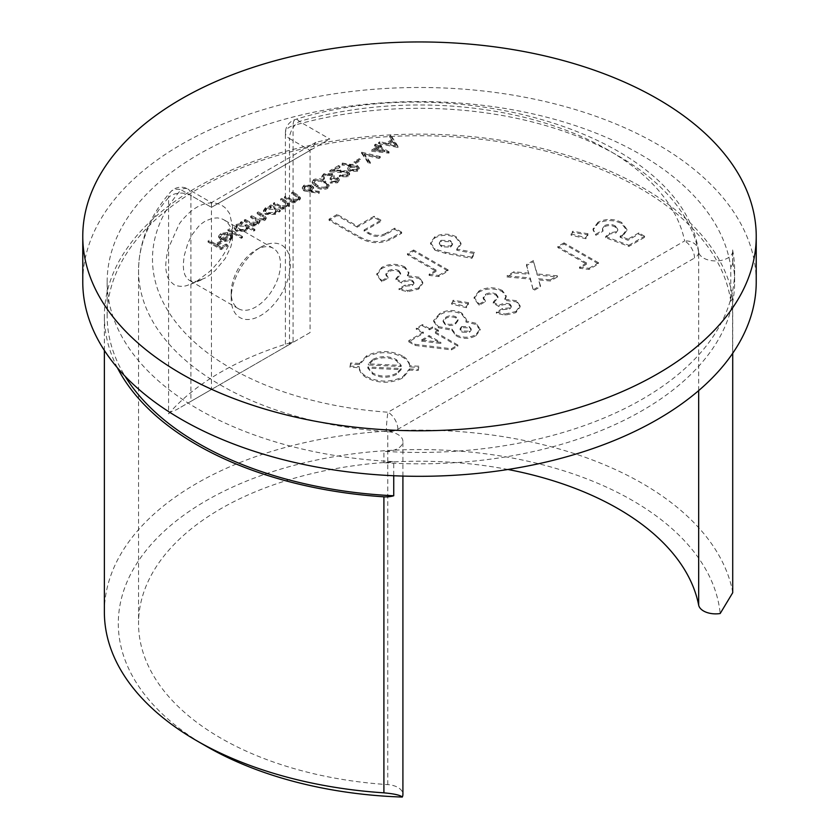 <?xml version="1.0" encoding="UTF-8"?>
<svg xmlns="http://www.w3.org/2000/svg" width="839" height="839" viewBox="0 0 839 839"><rect width="100%" height="100%" fill="white"/><g stroke="black" fill="none" stroke-linecap="round" stroke-linejoin="round"><path stroke-width="0.63" stroke-dasharray="4.2 3.15" d="M377.602 147.664L371.415 151.24L388.897 153.118L380.109 147.758L381.609 146.888L380.277 146.122L378.767 146.993L375.757 145.252L374.593 145.923L377.602 147.664L377.602 146.531L371.415 150.097L371.415 151.24M346.696 172.886L347.745 174.365L346.507 176.043L340.477 176.054L339.302 176.725L347.912 176.777L349.611 174.575L347.975 172.268L333.901 170.957L339.973 167.454L338.641 166.688L329.779 171.806L346.696 172.886L346.696 171.743L347.745 173.222L346.507 176.043M336.764 179.305L337.477 180.343L336.177 182L330.272 183.101L337.509 182.787L339.218 180.5L337.928 178.634L333.723 177.962L334.016 176.505L332.475 174.711L323.76 174.89L321.861 177.344L323.256 179.619L324.42 178.948L323.644 177.312L325.113 175.645L331.195 175.33L332.192 176.788L329.947 179.231L331.279 180.007L336.764 179.305L336.764 178.172L337.477 179.21L336.177 182M336.177 180.867L330.272 181.958L337.509 181.643L339.218 179.368L337.928 177.49L333.723 176.819L334.016 175.361L334.069 176.924L334.016 175.361L332.475 173.579L332.475 174.711M332.475 173.579L323.76 173.746L321.861 176.211L323.256 178.487L324.42 177.805L323.644 176.18L323.634 177.49L323.644 176.18L325.113 174.512L325.113 175.645M325.092 182.032C321.694 179.703 317.918 179.242 313.734 180.679L312.139 182.881L316.23 187.149C319.544 189.509 323.288 189.992 327.451 188.597L329.077 186.342L325.092 182.032L325.092 180.899C321.694 178.56 317.918 178.109 313.734 179.536L313.734 180.679M285.627 197.291L284.452 197.962L293.986 203.468L295.16 202.797L293.44 201.8L298.957 200.794L300.446 198.78L297.688 195.948L292.821 193.138L291.647 193.809L298.16 197.731L298.757 198.812L297.583 200.238L291.815 200.647L285.627 197.291L285.627 196.148L284.452 196.829L284.452 197.962M274.594 203.657L273.42 204.338L282.953 209.844L284.127 209.163L282.407 208.177L287.913 207.17L289.413 205.156L286.655 202.325L281.778 199.514L280.614 200.185L287.127 204.108L287.714 205.177L286.539 206.614L280.771 207.023L274.594 203.657L274.594 202.524L273.42 203.195L273.42 204.338M277.342 211.04L279.104 212.057L280.278 211.386L270.745 205.88L269.571 206.562L271.228 207.506L265.512 208.712L263.446 211.585L265.502 214.438L275.412 214.385L277.436 211.732L277.342 209.907L277.342 211.04M229.11 229.917L227.935 230.599L241.317 238.318L242.481 237.647L229.11 229.917L229.11 228.785L227.935 229.456L227.935 230.599M221.748 239.388L220.248 237.343L221.716 235.35L227.233 234.48L227.726 233.567L220.688 234.584L218.643 237.185L220.804 240.185L225.083 241.391L230.589 240.269L232.55 236.965L230.274 234.459L221.748 239.388L220.248 236.199L221.716 234.207L221.716 235.35M221.716 234.207L227.233 233.347L227.726 232.424L220.688 233.452L218.643 236.042L220.804 239.052L225.083 240.258L230.589 239.125L232.55 235.832L232.613 237.552L232.55 235.832L230.274 233.326L230.274 234.459M609.659 234.008L605.643 237.71L628.851 246.425L644.562 237.353L638.815 234.029L628.012 240.269L620.136 237.28L622.601 236.231L626.88 230.421L621.615 223.594C613.854 219.713 606.01 219.619 598.071 223.321L593.058 230.001L595.9 235.308L602.979 231.218L602.496 229.624L604.625 226.687C608.265 225.083 611.788 225.209 615.207 227.044L617.766 230.368L615.941 232.927L609.659 234.008L609.659 232.864L605.643 236.567L605.643 237.71M572.565 232.434L570.96 235.098L585.905 238.737L588.045 234.857L572.565 232.434L572.565 231.291L570.96 235.098M586.608 264.17L579.529 268.26L588.978 269.445L598.553 263.918L564.039 243.992L557.851 247.568L586.608 264.17L586.608 263.027L579.529 267.117L579.529 268.26M506.976 276.943L530.238 279.114L533.457 290.766L540.442 286.728L538.554 279.89L550.394 280.992L557.379 276.954L537.233 275.077L533.52 261.611L526.525 265.648L528.916 274.301L513.961 272.906L506.976 276.943L506.976 275.8L530.238 277.971L530.238 279.114M509.913 305.207L511.276 307.043L509.682 309.088L502.551 309.633L496.352 313.209L505.088 315.191L515.922 312.643L520.107 306.959L516.509 301.851L504.659 300.352L506.211 296.838L502.215 291.563C494.36 287.934 486.651 288.092 479.079 292.024L474.098 298.485L479.1 305.291L485.299 301.715L483.18 298.506L485.613 295.401C489.032 293.619 492.524 293.545 496.08 295.171L497.957 297.814L493.259 303.246L499.006 306.571C502.299 304.452 505.938 303.991 509.913 305.207L509.913 304.064L511.276 305.91L509.682 309.088M453.112 301.4L451.508 304.064L466.453 307.703L468.592 303.823L453.112 301.4L453.112 300.257L451.508 304.064M475.828 335.789L480.17 330.147L475.965 324.431L465.97 322.071L466.285 320.32L461.775 314.195C454.119 310.598 446.726 310.808 439.584 314.824L433.679 321.557L438.325 327.734L451.885 330.199L456.154 335.978C462.782 339.197 469.337 339.134 475.828 335.789L475.828 334.646L480.17 329.014L475.965 323.288L475.965 324.431M418.21 370.492L418.829 367.346L409.757 366.926C409.568 363.077 407.135 359.795 402.437 357.068C390.502 351.289 378.546 351.258 366.559 356.984L359.574 364.556L350.587 364.126L349.978 367.272L359.092 367.702C359.396 371.667 361.966 375.054 366.811 377.886C378.704 383.622 390.659 383.675 402.668 378.022L409.505 370.083L418.21 370.492L418.829 367.346M408.761 341.819L415.022 345.437L451.403 349.884L457.863 346.161L435.305 333.135L438.398 331.342L432.641 328.028L429.547 329.811L422.468 325.721L416.28 329.297L423.359 333.387L408.761 341.819L408.761 340.676L415.022 344.294L415.022 345.437M435.032 250.221L445.887 253.483L471.885 258.37L474.591 253.609L456.752 250.253L460.978 244.306L456.217 237.93C449.148 234.49 442.048 234.459 434.917 237.825L430.554 243.792L435.032 250.221L435.032 249.078L445.887 252.35L445.887 253.483M436.186 271.322L429.107 275.402L438.556 276.597L448.131 271.06L413.627 251.144L407.429 254.72L436.186 271.322L436.186 270.179L429.107 274.269L429.107 275.402M412.589 281.705L413.942 283.551L412.348 285.596L405.216 286.13L399.018 289.707L407.754 291.699L418.588 289.14L422.772 283.456L419.175 278.359L407.324 276.849L408.876 273.346L404.88 268.06C397.025 264.442 389.317 264.589 381.745 268.522L376.774 274.982L381.766 281.789L387.964 278.212L385.856 275.014L388.279 271.899C391.708 270.127 395.19 270.053 398.756 271.679L400.623 274.322L395.924 279.754L401.682 283.068C404.964 280.95 408.603 280.499 412.589 281.705L412.589 280.562L413.942 282.407L412.348 285.596M357.215 227.149L337.184 215.581L329.045 220.279L359.679 237.972C371.09 244.264 382.458 244.212 393.795 237.825L401.65 233.284L394.76 229.309L385.835 234.469C379.952 237.332 374.267 237.112 368.793 233.829L364.095 231.124L380.99 221.36L374.11 217.385L357.215 227.149L357.215 226.006L337.184 214.438L337.184 215.581M209.205 241.412L208.041 242.083L221.077 249.613L227.432 245.953L226.1 245.177L220.909 248.166L216.902 245.848L222.083 242.859L220.741 242.083L215.56 245.082L209.205 241.412L209.205 240.269L208.041 240.95L208.041 242.083M247.998 227.893L253.693 231.176L254.857 230.505L241.485 222.775L240.311 223.457L241.957 224.401L236.252 225.607L234.186 228.481L236.241 231.333L246.152 231.281L247.998 227.893L248.103 228.638L247.998 226.75L247.998 227.893M245.324 220.552L244.159 221.234L253.693 226.74L254.857 226.058L253.2 225.104L258.318 224.254L259.671 222.471L259.041 221.181L264.841 220.489L266.173 218.717L263.53 216.011L258.37 213.022L257.195 213.704L264.463 218.633L263.467 219.933L255.559 218.937L251.847 216.787L250.683 217.469L257.909 222.419L256.944 223.698L249.34 222.87L245.324 220.552L245.324 219.419L244.159 220.091L244.159 221.234M303.98 190.893L319.072 193.431L319.271 192.498L310.545 191.449L313.65 188.492L312.035 186.268L303.959 186.321L302.292 188.586L303.98 190.893L303.98 189.75L319.072 192.288L319.072 193.431M357.54 166.594L342.312 164.171L342.029 165.094L350.964 166.059L347.776 169.132L349.36 171.334L357.508 171.24L359.228 168.912L357.54 165.451L342.312 163.039L342.312 164.171M359.207 159.83L354.194 162.724L355.526 163.5L360.539 160.606L359.207 159.83L359.207 158.686L354.194 161.591L354.194 162.724M361.714 153.359L369.076 164.171L370.324 163.448L364.399 155.005L379.018 158.435L380.277 157.711L361.714 153.359L361.714 152.226L361.546 153.453M378.599 143.605L398.001 147.475L390.974 136.463L389.705 137.197L391.96 140.732L386.045 144.14L379.878 142.871L378.599 143.605L378.599 142.473L397.833 146.426L397.833 147.57M756.233 281.904A336.733 194.417 0 0 0 419.5 87.487A336.733 194.417 0 0 0 82.767 281.904M117.355 367.723A315.128 181.937 180 0 1 104.372 316.062A315.128 181.937 180 0 1 401.671 134.418A315.128 181.937 180 0 1 732.604 295.506A17.084 9.858 180 0 1 732.72 296.618A17.084 9.858 180 0 1 730.769 301.191L730.769 267.033A312.339 180.322 0 0 0 406.611 101.729A312.339 180.322 0 0 0 107.161 281.904A312.339 180.322 0 0 0 393.743 461.618L393.743 475.744M730.769 267.033A17.084 9.858 0 0 0 732.72 262.46A17.084 9.858 0 0 0 732.604 261.349A315.128 181.937 180 0 1 734.628 281.904A315.128 181.937 180 0 1 383.905 462.677A17.084 9.858 0 0 0 393.743 461.618M732.72 592.712L732.604 591.516A315.128 181.937 0 0 0 401.671 430.417A315.128 181.937 0 0 0 104.372 612.061M698.667 390.617L698.667 252.193A17.084 9.858 0 0 0 716.6 260.929A17.084 9.858 0 0 0 732.72 251.081A17.084 9.858 0 0 0 732.604 249.97L732.604 261.349M507.962 469.483A280.96 162.21 0 0 0 138.54 623.45A280.96 162.21 0 0 0 387.765 784.622A17.084 9.858 180 0 1 402.909 794.418M698.667 252.193A280.96 162.21 0 0 0 698.499 251.396A280.96 162.21 0 0 0 293.084 125.651L293.084 341.966A280.96 162.21 0 0 0 168.587 413.847L168.587 197.532A280.96 162.21 0 0 0 138.54 270.515A280.96 162.21 0 0 0 386.37 431.603A280.96 162.21 0 0 0 387.765 431.686A17.084 9.858 0 0 1 402.909 441.492A17.084 9.858 0 0 1 383.905 451.288L383.905 462.677M196.672 281.338L209.813 271.354C219.556 261.831 224.317 253.567 226.142 249.886C229.089 245.911 231.228 238.119 232.55 226.52L229.634 213.609L226.142 208.754C221.863 204.464 216.42 202.545 209.834 202.986C203.185 203.573 196.651 206.541 190.233 211.879C184.108 217.637 180.322 221.936 178.875 224.768L167.989 249.204C163.731 269.256 166.951 272.612 167.055 274.856C167.517 278.191 169.95 281.526 174.344 284.851C181.381 287.777 186.961 285.459 187.191 285.459L205.492 277.887L196.683 281.327L193.033 281.484L189.257 280.31L186.667 278.034L184.779 274.678C183.332 268.637 184.056 275.412 183.248 265.061L184.098 256.136L187.863 243.216L192.309 234.448L198.56 226.404C199.986 225.219 199.105 225.198 205.461 220.972L212.802 218.182L217.542 217.909C221.475 218.664 219.776 217.857 224.128 219.933L227.642 222.734L230.316 226.561C232.403 232.969 231.375 226.027 232.55 236.598C232.246 242.681 232.256 241.139 230.851 246.802L225.24 258.496L215.277 270.473C208.701 275.926 215.266 271.312 205.492 277.887M206.53 746.406A301.18 173.883 180 0 1 296.345 464.764A301.18 173.883 180 0 1 720.187 613.519M260.761 247.18A41.835 24.153 -60 0 1 290.336 264.254A41.835 24.153 -60 0 1 260.761 315.485A41.835 24.153 -60 0 1 231.186 298.411A41.835 24.153 -60 0 1 260.761 247.18L255.832 250.022A34.86 20.126 120 0 0 231.186 292.717A34.86 20.126 120 0 0 238.402 308.679A34.86 20.126 120 0 0 255.832 306.948A34.86 20.126 120 0 0 278.6 276.23A34.86 20.126 120 0 0 273.262 248.302A34.86 20.126 120 0 0 255.832 250.022L260.761 247.18M211.459 389.495L310.063 332.569L310.063 150.412L211.459 207.327C211.459 201.192 211.459 201.192 211.459 207.327C211.459 201.192 211.459 201.192 211.459 207.327L329.779 139.022L315.831 142.357L310.063 150.412L289.497 138.54A13.948 8.054 -60 0 1 299.355 121.456A267.022 154.166 180 0 1 684.655 240.95L388.017 412.222A267.022 154.166 180 0 1 181.035 189.771L211.459 207.327L190.893 195.456L190.893 401.367L211.459 389.495L211.459 207.327M310.063 332.569L289.497 344.441L289.497 138.54A13.948 8.054 0 0 1 285.407 132.845A13.948 8.054 0 0 1 289.497 127.15A13.948 8.054 0 0 1 293.084 125.651A13.948 5.118 73.8 0 1 295.454 119.453A13.948 5.118 73.8 0 1 299.355 121.456L329.779 139.022M293.084 341.966A13.948 8.054 0 0 0 286.34 346.255L176.022 409.956A13.948 8.054 0 0 0 168.587 413.847M190.893 401.367L176.022 409.956M289.497 344.441L285.407 346.801L285.407 132.845A13.948 13.948 0 0 1 295.454 119.453C457.654 68.588 679.947 134.639 698.31 249.529A13.948 11.306 168.4 0 0 684.655 240.95A13.948 8.054 60 0 1 694.514 258.034A13.948 8.054 0 0 0 698.604 252.34A13.948 8.054 0 0 0 698.499 251.396A13.948 11.306 168.4 0 0 698.31 249.529A13.948 13.948 0 0 1 698.604 252.34M730.769 301.191A312.339 180.322 0 0 0 406.611 135.887A312.339 180.322 0 0 0 107.161 316.062A312.339 180.322 0 0 0 125.084 376.26M732.604 249.97A315.128 181.937 180 0 1 734.628 270.515A315.128 181.937 180 0 1 383.905 451.288M397.875 429.295A13.948 8.054 -120 0 0 388.017 412.222A13.948 1.342 -86.1 0 0 386.37 431.603A13.948 8.054 0 0 0 397.875 429.295L694.514 258.034M315.831 142.357L211.459 202.619L188.009 189.079A13.948 8.054 120 0 1 190.893 195.456A13.948 8.054 0 0 0 171.177 195.456A13.948 8.054 0 0 0 168.587 197.532A13.948 10.162 41.1 0 1 170.537 191.984A13.948 10.162 41.1 0 1 181.035 189.771A13.948 8.054 120 0 1 188.009 189.079A13.948 13.948 0 0 0 170.537 191.984C149.531 216.074 138.865 242.251 138.54 270.515L138.54 623.45M418.829 366.213L409.757 365.783L409.757 366.926M409.757 365.783C409.568 361.945 407.135 358.662 402.437 355.935L402.437 357.068M402.437 355.935C390.502 350.146 378.546 350.115 366.559 355.841L366.559 356.984M366.559 355.841L359.574 363.413L359.574 364.556M359.574 363.413L350.587 362.993L350.587 364.126M350.587 362.993L349.978 367.272M349.978 366.129L359.092 366.559L359.092 367.702M359.092 366.559C359.396 370.523 361.966 373.921 366.811 376.742L366.811 377.886M366.811 376.742C378.704 382.49 390.659 382.532 402.668 376.889L402.668 378.022M402.668 376.889L409.505 368.94L409.505 370.083M409.505 368.94L418.21 369.349M372.768 359.417C380.728 355.684 388.625 355.746 396.448 359.627L401.178 365.374L368.384 363.832L372.768 359.417L372.768 360.55C380.728 356.816 388.625 356.89 396.448 360.76L401.178 366.517L368.384 364.975L372.768 360.55M396.501 373.303C388.541 377.11 380.654 377.036 372.841 373.072L367.828 366.968L401.147 368.552L396.501 373.303L396.501 374.435C388.541 378.242 380.654 378.169 372.841 374.215L367.828 368.111L401.147 369.684L396.501 374.435M372.841 373.072L372.841 374.215M367.828 366.968L367.828 368.111M401.147 368.552L401.147 369.684M396.448 359.627L396.448 360.76M401.178 365.374L401.178 366.517M368.384 363.832L368.384 364.975M415.022 344.294L451.403 348.751L451.403 349.884M451.403 348.751L457.863 345.018L457.863 346.161M457.863 345.018L435.305 331.992L435.305 333.135M435.305 331.992L438.398 330.209L438.398 331.342M438.398 330.209L432.641 326.885L432.641 328.028M432.641 326.885L429.547 328.678L429.547 329.811M429.547 328.678L422.468 324.588L422.468 325.721M422.468 324.588L416.28 328.164L416.28 329.297M416.28 328.164L423.359 332.254L423.359 333.387M423.359 332.254L408.761 340.676M421.472 339.984L429.107 335.569L440.853 342.354L421.472 339.984L421.472 341.116L429.107 336.712L440.853 343.487L421.472 341.116M429.107 335.569L429.107 336.712M440.853 342.354L440.853 343.487M475.965 323.288L465.97 320.928L465.97 322.071M465.97 320.928L466.285 319.187L461.775 313.052L461.775 314.195M461.775 313.052C454.119 309.455 446.726 309.664 439.584 313.681L439.584 314.824M439.584 313.681L433.679 320.414L438.325 326.591L438.325 327.734M438.325 326.591L451.885 329.066L451.885 330.199M451.885 329.066L456.154 334.845L456.154 335.978M456.154 334.845C462.782 338.065 469.337 338.002 475.828 334.646M445.719 317.299C449.022 315.412 452.452 315.275 456.007 316.869L457.989 319.596L455.525 322.868C452.179 324.683 448.697 324.84 445.079 323.34L443.118 320.613L445.719 317.299L445.719 318.432C449.022 316.555 452.452 316.408 456.007 318.012L457.989 320.729L455.525 324.011C452.179 325.815 448.697 325.972 445.079 324.473L443.118 321.746L445.719 318.432M461.639 326.497L469.473 326.696L471.203 328.94L469.483 331.164L461.911 331.006L460.108 328.636L461.639 326.497L461.639 327.63L469.473 327.829L471.203 330.084L469.483 332.296L461.911 332.15L460.108 329.769L461.639 327.63M469.473 326.696L469.473 327.829M469.483 331.164L469.483 332.296M461.911 331.006L461.911 332.15M456.007 316.869L456.007 318.012M455.525 322.868L455.525 324.011M445.079 323.34L445.079 324.473M451.508 302.931L466.453 306.56L466.453 307.703M466.453 306.56L468.592 302.68L468.592 303.823M468.592 302.68L453.112 300.257M509.682 307.955L502.551 308.5L502.551 309.633M502.551 308.5L496.352 312.077L496.352 313.209M496.352 312.077L505.088 314.059L505.088 315.191M505.088 314.059L515.922 311.5L515.922 312.643M515.922 311.5L520.107 305.826L516.509 300.719L516.509 301.851M516.509 300.719L504.659 299.208L504.659 300.352M504.659 299.208L506.211 295.706L502.215 290.42L502.215 291.563M502.215 290.42C494.36 286.802 486.651 286.948 479.079 290.881L479.079 292.024M479.079 290.881L474.098 297.342L479.1 304.158L479.1 305.291M479.1 304.158L485.299 300.582L485.299 301.715M485.299 300.582L483.18 297.373L485.613 294.269L485.613 295.401M485.613 294.269C489.032 292.486 492.524 292.412 496.08 294.038L496.08 295.171M496.08 294.038L497.957 296.681L493.259 302.113L493.259 303.246M493.259 302.113L499.006 305.427L499.006 306.571M499.006 305.427C502.299 303.309 505.938 302.858 509.913 304.064M530.238 277.971L533.457 290.766M533.457 289.633L540.442 285.596L540.442 286.728M540.442 285.596L538.554 279.89M538.554 278.747L550.394 279.848L550.394 280.992M550.394 279.848L557.379 275.821L557.379 276.954M557.379 275.821L537.233 273.933L537.233 275.077M537.233 273.933L533.52 261.611M533.52 260.478L526.525 264.505L526.525 265.648M526.525 264.505L528.916 274.301M528.916 273.157L513.961 271.763L513.961 272.906M513.961 271.763L506.976 275.8M579.529 267.117L588.978 268.302L588.978 269.445M588.978 268.302L598.553 262.775L598.553 263.918M598.553 262.775L564.039 242.849L564.039 243.992M564.039 242.849L557.851 246.425L557.851 247.568M557.851 246.425L586.608 263.027M570.96 233.966L585.905 237.594L585.905 238.737M585.905 237.594L588.045 233.724L588.045 234.857M588.045 233.724L572.565 231.291M605.643 236.567L628.851 245.282L628.851 246.425M628.851 245.282L644.562 236.21L644.562 237.353M644.562 236.21L638.815 232.885L638.815 234.029M638.815 232.885L628.012 239.125L628.012 240.269M628.012 239.125L620.136 236.137L620.136 237.28M620.136 236.137L622.601 235.098L622.601 236.231M622.601 235.098L626.88 229.288L621.615 222.45L621.615 223.594M621.615 222.45C613.854 218.57 606.01 218.476 598.071 222.178L598.071 223.321M598.071 222.178L593.058 228.869L595.9 235.308M595.9 234.165L602.979 230.075L602.979 231.218M602.979 230.075L602.496 228.491L604.625 225.555L604.625 226.687M604.625 225.555C608.265 223.95 611.788 224.065 615.207 225.901L615.207 227.044M615.207 225.901L617.766 229.225L615.941 232.927M615.941 231.795L609.659 232.864M445.887 252.35L471.885 257.237L471.885 258.37M471.885 257.237L474.591 252.466L474.591 253.609M474.591 252.466L456.752 249.11L456.752 250.253M456.752 249.11L460.978 243.163L456.217 236.797L456.217 237.93M456.217 236.797C449.148 233.347 442.048 233.315 434.917 236.692L434.917 237.825M434.917 236.692L430.554 242.66L435.032 249.078M440.989 240.332L450.375 240.573L452.546 243.467L450.7 245.963L441.524 245.68L439.342 242.754L440.989 240.332L440.989 241.475L450.375 241.705L452.546 244.61L450.7 247.106L441.524 246.823L439.342 243.887L440.989 241.475M450.375 240.573L450.375 241.705M450.7 245.963L450.7 247.106M441.524 245.68L441.524 246.823M429.107 274.269L438.556 275.454L438.556 276.597M438.556 275.454L448.131 269.927L448.131 271.06M448.131 269.927L413.627 250.001L413.627 251.144M413.627 250.001L407.429 253.577L407.429 254.72M407.429 253.577L436.186 270.179M412.348 284.452L405.216 284.998L405.216 286.13M405.216 284.998L399.018 288.574L399.018 289.707M399.018 288.574L407.754 290.556L407.754 291.699M407.754 290.556L418.588 288.008L418.588 289.14M418.588 288.008L422.772 282.324L419.175 277.216L419.175 278.359M419.175 277.216L407.324 275.706L407.324 276.849M407.324 275.706L408.876 272.203L404.88 266.928L404.88 268.06M404.88 266.928C397.025 263.299 389.317 263.456 381.745 267.379L381.745 268.522M381.745 267.379L376.774 273.85L381.766 280.656L381.766 281.789M381.766 280.656L387.964 277.08L387.964 278.212M387.964 277.08L385.856 273.871L388.279 270.766L388.279 271.899M388.279 270.766C391.708 268.983 395.19 268.91 398.756 270.536L398.756 271.679M398.756 270.536L400.623 273.178L395.924 278.611L395.924 279.754M395.924 278.611L401.682 281.935L401.682 283.068M401.682 281.935C404.964 279.817 408.603 279.356 412.589 280.562M337.184 214.438L329.045 219.136L329.045 220.279M329.045 219.136L359.679 236.829L359.679 237.972M359.679 236.829C371.09 243.121 382.458 243.079 393.795 236.682L393.795 237.825M393.795 236.682L401.65 232.151L401.65 233.284M401.65 232.151L394.76 228.177L394.76 229.309M394.76 228.177L385.835 233.326L385.835 234.469M385.835 233.326C379.952 236.189 374.267 235.979 368.793 232.686L364.095 229.98L364.095 231.124M364.095 229.98L380.99 220.227L380.99 221.36M380.99 220.227L374.11 216.252L374.11 217.385M374.11 216.252L357.215 226.006M208.041 240.95L221.077 248.48L221.077 249.613M221.077 248.48L227.432 244.81L227.432 245.953M227.432 244.81L226.1 244.034L226.1 245.177M226.1 244.034L220.909 247.033L220.909 248.166M220.909 247.033L216.902 244.715L216.902 245.848M216.902 244.715L222.083 241.716L222.083 242.859M222.083 241.716L220.741 240.95L220.741 242.083M220.741 240.95L215.56 243.939L215.56 245.082M215.56 243.939L209.205 240.269M227.233 233.347L227.233 234.48M227.726 232.424L227.726 233.567M220.688 233.452L220.688 234.584M220.804 239.052L220.804 240.185M225.083 240.258L225.083 241.391M230.589 239.125L230.589 240.269M230.274 233.326L221.748 238.245M223.038 238.853L230.274 234.668L231.124 236.241L229.477 238.423L226.121 239.325L223.038 238.853L223.038 239.985L230.274 235.811L231.124 237.374L229.477 239.555L226.121 240.457L223.038 239.985M230.274 234.668L230.274 235.811M226.121 239.325L226.121 240.457M229.477 238.423L229.477 239.555M227.935 229.456L241.317 237.185L241.317 238.318M241.317 237.185L242.481 236.504L242.481 237.647M242.481 236.504L229.11 228.785M253.693 230.043L254.857 229.362L241.485 221.643L240.311 222.314L241.957 223.268L236.252 224.464L234.186 227.348L236.241 230.201L246.152 230.138L247.998 226.75L253.693 230.043L253.693 231.176M254.857 229.362L254.857 230.505M241.485 221.643L241.485 222.775M240.311 222.314L240.311 223.457M241.957 223.268L241.957 224.401M236.252 224.464L236.252 225.607M236.241 230.201L236.241 231.333M246.152 230.138L246.152 231.281M237.458 225.114L245.051 225.051L246.645 227.212L244.998 229.456L237.395 229.519L235.864 227.327L237.458 225.114L237.458 226.257L245.051 226.194L246.645 228.344L244.998 230.599L237.395 230.652L235.864 228.46L237.458 226.257M245.051 225.051L245.051 226.194M244.998 229.456L244.998 230.599M237.395 229.519L237.395 230.652M244.159 220.091L253.693 225.597L253.693 226.74M253.693 225.597L254.857 224.925L254.857 226.058M254.857 224.925L253.2 223.961L253.2 225.104M253.2 223.961L255.864 223.971L255.864 225.114M255.864 223.971L258.318 223.122L258.318 224.254M258.318 223.122L259.671 221.339L259.041 220.038L259.041 221.181M259.041 220.038L264.841 219.346L264.841 220.489M264.841 219.346L266.173 217.574L263.53 214.868L258.37 211.889L258.37 213.022M258.37 211.889L257.195 212.561L257.195 213.704M257.195 212.561L264.463 217.49L263.467 219.933M263.467 218.79L255.559 217.794L251.847 215.654L251.847 216.787M251.847 215.654L250.683 216.326L250.683 217.469M250.683 216.326L257.909 221.286L256.944 223.698M256.944 222.566L249.34 221.737L245.324 219.419M279.104 210.925L280.278 210.243L270.745 204.747L269.571 205.419L271.228 206.373L265.512 207.569L263.446 210.453L265.502 213.305L275.412 213.242L277.342 209.907L279.104 210.925L279.104 212.057M280.278 210.243L280.278 211.386M270.745 204.747L270.745 205.88M269.571 205.419L269.571 206.562M271.228 206.373L271.228 207.506M265.512 207.569L265.512 208.712M265.502 213.305L265.502 214.438M275.412 213.242L275.412 214.385M266.729 208.219L274.322 208.156L275.905 210.316L274.259 212.561L266.666 212.624L265.124 210.432L266.729 208.219L266.729 209.362L274.322 209.299L275.905 211.449L274.259 213.704L266.666 213.756L265.124 211.564L266.729 209.362M274.322 208.156L274.322 209.299M274.259 212.561L274.259 213.704M266.666 212.624L266.666 213.756M273.42 203.195L282.953 208.701L282.953 209.844M282.953 208.701L284.127 208.03L284.127 209.163M284.127 208.03L282.407 207.034L282.407 208.177M282.407 207.034L287.913 206.027L287.913 207.17M287.913 206.027L289.413 204.013L286.655 201.182L281.778 198.371L281.778 199.514M281.778 198.371L280.614 199.042L280.614 200.185M280.614 199.042L287.127 202.965L287.127 204.108M287.127 202.965L287.714 204.045L286.539 206.614M286.539 205.471L280.771 205.891L280.771 207.023M280.771 205.891L274.594 202.524M284.452 196.829L293.986 202.325L293.986 203.468M293.986 202.325L295.16 201.654L295.16 202.797M295.16 201.654L293.44 200.657L293.44 201.8M293.44 200.657L298.957 199.661L298.957 200.794M298.957 199.661L300.446 197.637L297.688 194.805L292.821 191.995L292.821 193.138M292.821 191.995L291.647 192.676L291.647 193.809M291.647 192.676L298.16 196.599L298.16 197.731M298.16 196.599L298.757 197.668L297.583 200.238M297.583 199.095L291.815 199.514L291.815 200.647M291.815 199.514L285.627 196.148M319.072 192.288L319.271 191.355L319.271 192.498M319.271 191.355L310.545 190.306L310.545 191.449M310.545 190.306L312.024 189.604L312.024 190.736M312.024 189.604L313.65 187.349L312.035 185.136L312.035 186.268M312.035 185.136L303.959 185.178L303.959 186.321M303.959 185.178L302.292 187.443L303.98 189.75M305.365 185.922L310.787 185.765L311.772 187.17L310.44 188.964L305.102 189.048L304.096 187.653L305.365 185.922L305.365 187.055L310.787 186.908L311.772 188.303L310.44 190.107L305.102 190.191L304.096 188.785L305.365 187.055M310.787 185.765L310.787 186.908M310.44 188.964L310.44 190.107M305.102 189.048L305.102 190.191M313.734 179.536L312.139 181.748L316.23 186.006L316.23 187.149M316.23 186.006C319.544 188.376 323.288 188.848 327.451 187.454L327.451 188.597M327.451 187.454L329.077 185.199L325.092 180.899M323.917 181.57L327.262 185.052L326.151 186.657C322.847 187.653 319.932 187.212 317.404 185.335L313.985 181.937L315.107 180.291L320.152 179.966L323.917 181.57L323.917 182.713L327.262 186.195L326.151 187.8C322.847 188.796 319.932 188.356 317.404 186.478L313.985 183.07L315.107 181.423L320.152 181.098L323.917 182.713M326.151 186.657L326.151 187.8M320.152 179.966L320.152 181.098M315.107 180.291L315.107 181.423M331.447 181.287L331.447 182.42M330.272 181.958L330.272 183.101M337.509 181.643L337.509 182.787M337.928 177.49L337.928 178.634M333.723 176.819L333.723 177.962M323.76 173.746L323.76 174.89M323.256 178.487L323.256 179.619M324.42 177.805L324.42 178.948M325.113 174.512L331.195 174.187L331.195 175.33M331.195 174.187L332.192 175.645L329.947 178.099L329.947 179.231M329.947 178.099L331.279 178.864L331.279 180.007M331.279 178.864L336.764 178.172M346.507 174.9L340.477 174.911L340.477 176.054M340.477 174.911L339.302 175.582L339.302 176.725M339.302 175.582L347.912 175.645L347.912 176.777M347.912 175.645L349.611 173.432L347.975 171.125L347.975 172.268M347.975 171.125L333.901 169.824L333.901 170.957M333.901 169.824L339.973 166.321L339.973 167.454M339.973 166.321L338.641 165.545L338.641 166.688M338.641 165.545L329.779 170.663L329.779 171.806M329.779 170.663L340.235 170.862L340.235 171.995M340.235 170.862L346.696 171.743M342.312 163.039L342.029 165.094M342.029 163.951L350.964 164.916L350.964 166.059M350.964 164.916L349.485 165.65L349.485 166.793M349.485 165.65L347.776 167.989L349.36 171.334M349.36 170.191L357.508 170.097L357.508 171.24M357.508 170.097L359.228 167.769L357.54 165.451M356.103 169.363L350.597 169.551L349.632 168.178L351.048 166.3L356.449 166.174L357.435 167.559L356.103 170.506L350.597 170.695L349.632 169.321L351.048 167.443L356.449 167.307L357.435 168.702L356.103 170.506M350.597 169.551L350.597 170.695M351.048 166.3L351.048 167.443M356.449 166.174L356.449 167.307M354.194 161.591L355.526 162.357L355.526 163.5M355.526 162.357L360.539 159.462L360.539 160.606M360.539 159.462L359.207 158.686M361.546 152.32L369.076 163.039L369.076 164.171M369.076 163.039L370.324 162.315L370.324 163.448M370.324 162.315L364.399 153.862L364.399 155.005M364.399 153.862L379.018 157.292L379.018 158.435M379.018 157.292L380.277 156.568L380.277 157.711M380.277 156.568L361.714 152.226M371.415 150.097L388.897 151.974L388.897 153.118M388.897 151.974L389.139 152.971M389.139 151.838L380.109 146.626L380.109 147.758M380.109 146.626L381.609 145.755L381.609 146.888M381.609 145.755L380.277 144.979L380.277 146.122M380.277 144.979L378.767 145.85L378.767 146.993M378.767 145.85L375.757 144.109L375.757 145.252M375.757 144.109L374.593 144.79L374.593 145.923M374.593 144.79L377.602 146.531M375.054 149.541L378.934 147.297L384.608 150.569L375.054 149.541L375.054 150.684L378.934 148.44L384.608 151.712L375.054 150.684M378.934 147.297L378.934 148.44M384.608 150.569L384.608 151.712M397.833 146.426L398.001 147.475M398.001 146.332L390.974 135.331L390.974 136.463M390.974 135.331L389.705 136.065L389.705 137.197M389.705 136.065L391.96 140.732M391.96 139.589L386.045 143.008L386.045 144.14M386.045 143.008L379.878 141.739L379.878 142.871M379.878 141.739L378.599 142.473M388.017 143.406L392.683 140.721L395.358 144.927L388.017 143.406L388.017 144.549L392.683 141.854L395.358 146.059L388.017 144.549M392.683 140.721L392.683 141.854M395.358 144.927L395.358 146.059M732.604 591.516L732.604 295.506M387.765 784.622L387.765 431.686M368.793 232.686L368.793 233.829M263.53 214.868L263.53 216.011M262.366 215.55L262.366 216.682M255.559 217.794L255.559 218.937M255.528 219.126L255.528 220.269M249.34 221.737L249.34 222.87M286.655 201.182L286.655 202.325M285.092 201.633L285.092 202.776M278.034 204.517L278.034 205.649M297.688 194.805L297.688 195.948M296.136 195.267L296.136 196.399M289.077 198.14L289.077 199.283M309.224 191.103L309.224 192.236M317.404 185.335L317.404 186.478M340.655 169.95L340.655 171.093M352.202 164.108L352.202 165.252M732.72 353.282L732.72 296.618M732.72 262.46L732.72 251.081M402.909 476.08L402.909 441.492M104.372 350.429L104.372 316.062M107.161 316.062L107.161 281.904M734.628 270.515L734.628 281.904M273.262 248.302L224.118 219.933M238.402 308.679L189.257 280.31M231.186 292.717L231.186 298.411M201.266 279.974L190.925 284.169M232.55 236.588L232.55 226.52M466.285 320.32L466.285 319.187M433.679 321.557L433.679 320.414M480.17 330.147L480.17 329.014M471.203 330.084L471.203 328.94M460.108 329.769L460.108 328.636M457.989 320.729L457.989 319.596M443.118 321.746L443.118 320.613M520.107 306.959L520.107 305.826M506.211 296.838L506.211 295.706M474.098 298.485L474.098 297.342M483.18 298.506L483.18 297.373M497.957 297.814L497.957 296.681M511.276 307.043L511.276 305.91M626.88 230.421L626.88 229.288M593.058 230.001L593.058 228.869M602.496 229.624L602.496 228.491M617.766 230.368L617.766 229.225M460.978 244.306L460.978 243.163M430.554 243.792L430.554 242.66M452.546 244.61L452.546 243.467M439.342 243.887L439.342 242.754M422.772 283.456L422.772 282.324M408.876 273.346L408.876 272.203M376.774 274.982L376.774 273.85M385.856 275.014L385.856 273.871M400.623 274.322L400.623 273.178M413.942 283.551L413.942 282.407M218.643 237.185L218.643 236.042M220.248 237.343L220.248 236.199M231.124 237.374L231.124 236.241M234.186 228.481L234.186 227.348M246.645 228.344L246.645 227.212M235.864 228.46L235.864 227.327M259.671 222.471L259.671 221.339M266.173 218.717L266.173 217.574M264.463 218.633L264.463 217.49M257.909 222.419L257.909 221.286M263.446 211.585L263.446 210.453M275.905 211.449L275.905 210.316M265.124 211.564L265.124 210.432M289.413 205.156L289.413 204.013M287.714 205.177L287.714 204.045M300.446 198.78L300.446 197.637M298.757 198.812L298.757 197.668M313.65 188.492L313.65 187.349M302.292 188.586L302.292 187.443M311.772 188.303L311.772 187.17M304.096 188.785L304.096 187.653M312.139 182.881L312.139 181.748M329.077 186.342L329.077 185.199M327.262 186.195L327.262 185.052M313.985 183.07L313.985 181.937M339.218 180.5L339.218 179.368M321.861 177.344L321.861 176.211M332.192 176.788L332.192 175.645M337.477 180.343L337.477 179.21M349.611 174.575L349.611 173.432M347.745 174.365L347.745 173.222M347.776 169.132L347.776 167.989M359.228 168.912L359.228 167.769M349.632 169.321L349.632 168.178M357.435 168.702L357.435 167.559"/><path stroke-width="1.26" d="M82.767 236.367L82.767 281.904A336.733 194.417 0 0 0 181.392 419.374A336.733 194.417 0 0 0 548.36 461.513A336.733 194.417 0 0 0 756.233 281.904L756.233 236.367A336.733 194.417 0 0 0 419.5 41.95A336.733 194.417 0 0 0 82.767 236.367A336.733 194.417 0 0 0 181.392 373.837A336.733 194.417 0 0 0 548.36 415.976A336.733 194.417 0 0 0 756.233 236.367M732.72 353.282L732.72 592.712L720.187 613.519A17.084 9.858 180 0 1 698.667 605.129A280.96 162.21 0 0 0 507.962 469.483M383.905 792.834C394.33 793.799 400.465 795.204 402.301 797.05A301.18 173.883 180 0 1 206.53 746.406L196.672 740.711A315.128 181.937 0 0 0 383.905 792.834L383.905 496.824A315.128 181.937 180 0 1 117.355 367.723M402.909 476.08L402.909 794.418A17.084 9.858 180 0 1 402.301 797.05M393.743 475.744L393.743 495.765A17.084 9.858 180 0 1 383.905 496.824M104.372 350.429L104.372 612.061A315.128 181.937 0 0 0 196.672 740.711M125.084 376.26A312.339 180.322 0 0 0 393.743 495.765M698.667 605.129L698.667 390.617"/></g></svg>
